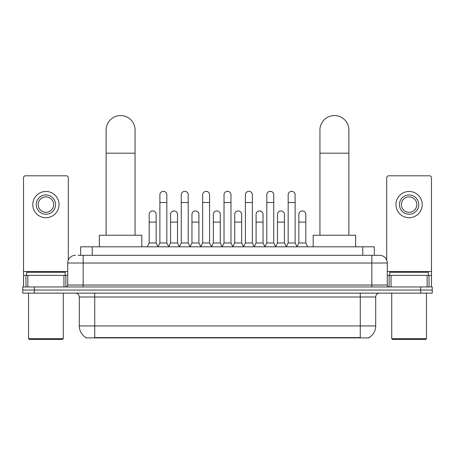 <?xml version="1.0" encoding="UTF-8"?>
<svg xmlns="http://www.w3.org/2000/svg" width="455" height="455" viewBox="0 0 455 455"><rect width="100%" height="100%" fill="white"/><g stroke="black" fill="none" stroke-linecap="round" stroke-linejoin="round"><path stroke-width="0.68" d="M78.135 255.306L83.151 255.306L78.135 255.306L80.649 255.306L80.649 246.815L374.351 246.815L374.351 255.306M369.147 337.525L369.147 337.9L85.853 337.9L85.853 337.525M85.967 337.593A13.508 13.508 0 0 1 79.295 325.939L94.731 325.939L94.731 337.593L360.269 337.593L360.269 325.939L375.705 325.939L375.705 296.99A3.862 3.862 0 0 1 379.567 293.134M79.295 325.939L79.295 296.99C79.062 294.647 77.777 293.361 75.433 293.134M369.033 337.593A13.508 13.508 0 0 0 375.705 325.939M34.33 286.957L432.25 286.957L432.25 290.045L22.75 290.045L22.75 293.134L34.33 293.134L34.33 290.045L22.75 290.045L22.75 286.957L34.33 286.957L34.33 290.045L432.25 290.045L432.25 293.134L34.33 293.134M75.433 255.306A7.718 7.718 0 0 0 67.715 263.03L67.715 285.029A1.928 1.928 0 0 1 65.782 286.957M379.567 255.306L371.849 255.306L379.567 255.306A7.718 7.718 0 0 1 387.285 263.03L387.285 285.029C387.398 286.201 388.041 286.843 389.218 286.957M387.285 263.03L83.151 263.03L83.151 255.306L371.849 255.306L371.849 285.029L387.285 285.029M63.95 286.957L63.95 275.377L27.863 275.377L27.863 286.957M68.295 260.095L68.295 177.729A1.928 1.928 0 0 0 66.362 175.801L25.452 175.801A1.928 1.928 0 0 0 23.523 177.729L23.523 275.377L27.863 275.377M63.95 275.377L67.715 275.377M23.523 286.957L23.523 275.377M45.909 194.945A9.652 9.652 0 0 0 36.258 204.591A9.652 9.652 0 0 0 45.909 214.242A9.652 9.652 0 0 0 55.556 204.591A9.652 9.652 0 0 0 45.909 194.945M45.909 196.873A7.718 7.718 0 0 0 38.186 204.591A7.718 7.718 0 0 0 45.909 212.314A7.718 7.718 0 0 0 53.627 204.591A7.718 7.718 0 0 0 45.909 196.873M45.909 217.718A13.121 13.121 0 0 0 59.031 204.591A13.121 13.121 0 0 0 45.909 191.47A13.121 13.121 0 0 0 32.783 204.591A13.121 13.121 0 0 0 45.909 217.718M62.506 339.447L29.313 339.447L28.54 338.674L63.273 338.674L62.506 339.447M28.54 293.134L28.54 338.674M63.273 293.134L63.273 338.674M65.207 275.377L65.207 272.289L26.612 272.289L26.612 275.377M106.117 235.241L106.117 130.028A14.475 14.475 0 0 1 120.592 115.553A14.475 14.475 0 0 1 135.061 130.028A14.475 14.475 0 0 0 120.592 115.553M135.061 235.241L135.061 130.028M141.818 246.815L141.818 235.241L99.361 235.241L99.361 246.815M319.939 235.241L319.939 130.028A14.475 14.475 0 0 1 334.408 115.553A14.475 14.475 0 0 1 348.883 130.028A14.475 14.475 0 0 0 334.408 115.553M348.883 235.241L348.883 130.028M355.639 246.815L355.639 235.241L313.182 235.241L313.182 246.815M157.953 246.815L159.881 242.959L166.826 242.959L168.76 246.815M166.826 242.959L166.826 194.791A3.475 3.475 0 0 0 163.356 191.316A3.475 3.475 0 0 1 163.573 191.322M159.881 242.959L159.881 202.509L166.826 202.509M159.881 202.509L159.881 194.791A3.475 3.475 0 0 1 163.356 191.316M179.333 246.815L181.261 242.959L188.211 242.959L190.139 246.815M188.211 242.959L188.211 194.791A3.475 3.475 0 0 0 184.736 191.316A3.475 3.475 0 0 1 184.952 191.322M181.261 242.959L181.261 202.509L188.211 202.509M181.261 202.509L181.261 194.791A3.475 3.475 0 0 1 184.736 191.316M200.712 246.815L202.646 242.959L209.59 242.959L211.524 246.815M209.59 242.959L209.59 194.791A3.475 3.475 0 0 0 206.121 191.316A3.475 3.475 0 0 1 206.337 191.322M202.646 242.959L202.646 202.509L209.59 202.509M202.646 202.509L202.646 194.791A3.475 3.475 0 0 1 206.121 191.316M222.097 246.815L224.025 242.959L230.975 242.959L232.903 246.815M230.975 242.959L230.975 194.791A3.475 3.475 0 0 0 227.5 191.316A3.475 3.475 0 0 1 227.716 191.322M224.025 242.959L224.025 202.509L230.975 202.509M224.025 202.509L224.025 194.791A3.475 3.475 0 0 1 227.5 191.316M243.476 246.815L245.41 242.959L252.354 242.959L254.288 246.815M252.354 242.959L252.354 194.791A3.475 3.475 0 0 0 248.879 191.316A3.475 3.475 0 0 1 249.101 191.322M245.41 242.959L245.41 202.509L252.354 202.509M245.41 202.509L245.41 194.791A3.475 3.475 0 0 1 248.879 191.316M264.861 246.815L266.789 242.959L273.739 242.959L275.667 246.815M273.739 242.959L273.739 194.791A3.475 3.475 0 0 0 270.264 191.316A3.475 3.475 0 0 1 270.48 191.322M266.789 242.959L266.789 202.509L273.739 202.509M266.789 202.509L266.789 194.791A3.475 3.475 0 0 1 270.264 191.316M286.24 246.815L288.174 242.959L295.119 242.959L297.047 246.815M295.119 242.959L295.119 194.791A3.475 3.475 0 0 0 291.644 191.316A3.475 3.475 0 0 1 291.865 191.322M288.174 242.959L288.174 202.509L295.119 202.509M288.174 202.509L288.174 194.791A3.475 3.475 0 0 1 291.644 191.316M147.261 246.815L149.189 242.959L156.139 242.959L158.01 246.701M156.139 242.959L156.139 214.396A3.475 3.475 0 0 0 152.88 210.932A3.475 3.475 0 0 1 156.139 214.396M149.189 242.959L149.189 222.114L156.139 222.114M149.189 222.114L149.189 214.396A3.475 3.475 0 0 1 152.88 210.932M168.697 246.701L170.574 242.959L177.518 242.959L179.389 246.701M177.518 242.959L177.518 214.396A3.475 3.475 0 0 0 174.265 210.932A3.475 3.475 0 0 1 177.518 214.396M170.574 242.959L170.574 222.114L177.518 222.114M170.574 222.114L170.574 214.396A3.475 3.475 0 0 1 174.265 210.932M190.082 246.701L191.953 242.959L198.903 242.959L200.774 246.701M198.903 242.959L198.903 214.396A3.475 3.475 0 0 0 195.644 210.932A3.475 3.475 0 0 1 198.903 214.396M191.953 242.959L191.953 222.114L198.903 222.114M191.953 222.114L191.953 214.396A3.475 3.475 0 0 1 195.644 210.932M211.461 246.701L213.338 242.959L220.283 242.959L222.154 246.701M220.283 242.959L220.283 214.396A3.475 3.475 0 0 0 217.029 210.932A3.475 3.475 0 0 1 220.283 214.396M213.338 242.959L213.338 222.114L220.283 222.114M213.338 222.114L213.338 214.396A3.475 3.475 0 0 1 217.029 210.932M232.846 246.701L234.717 242.959L241.662 242.959L243.539 246.701M241.662 242.959L241.662 214.396A3.475 3.475 0 0 0 238.409 210.932A3.475 3.475 0 0 1 241.662 214.396M234.717 242.959L234.717 222.114L241.662 222.114M234.717 222.114L234.717 214.396A3.475 3.475 0 0 1 238.409 210.932M254.226 246.701L256.097 242.959L263.047 242.959L264.918 246.701M263.047 242.959L263.047 214.396A3.475 3.475 0 0 0 259.794 210.932A3.475 3.475 0 0 1 263.047 214.396M256.097 242.959L256.097 222.114L263.047 222.114M256.097 222.114L256.097 214.396A3.475 3.475 0 0 1 259.794 210.932M275.611 246.701L277.482 242.959L284.426 242.959L286.303 246.701M284.426 242.959L284.426 214.396A3.475 3.475 0 0 0 281.173 210.932A3.475 3.475 0 0 1 284.426 214.396M277.482 242.959L277.482 222.114L284.426 222.114M277.482 222.114L277.482 214.396A3.475 3.475 0 0 1 281.173 210.932M296.99 246.701L298.861 242.959L305.811 242.959L307.739 246.815M305.811 242.959L305.811 214.396A3.475 3.475 0 0 0 302.558 210.932A3.475 3.475 0 0 1 305.811 214.396M298.861 242.959L298.861 222.114L305.811 222.114M298.861 222.114L298.861 214.396A3.475 3.475 0 0 1 302.558 210.932M427.137 286.957L427.137 275.377L391.05 275.377L391.05 286.957M431.476 286.957L431.476 275.377L431.476 286.957M427.137 275.377L431.476 275.377L431.476 177.729A1.928 1.928 0 0 0 429.548 175.801L388.638 175.801A1.928 1.928 0 0 0 386.704 177.729L386.704 260.095M387.285 275.377L391.05 275.377M409.09 194.945A9.652 9.652 0 0 0 399.445 204.591A9.652 9.652 0 0 0 409.09 214.242A9.652 9.652 0 0 0 418.742 204.591A9.652 9.652 0 0 0 409.09 194.945M409.09 196.873A7.718 7.718 0 0 0 401.373 204.591A7.718 7.718 0 0 0 409.09 212.314A7.718 7.718 0 0 0 416.814 204.591A7.718 7.718 0 0 0 409.09 196.873M409.09 217.718A13.121 13.121 0 0 0 422.217 204.591A13.121 13.121 0 0 0 409.09 191.47A13.121 13.121 0 0 0 395.969 204.591A13.121 13.121 0 0 0 409.09 217.718M425.687 339.447L392.494 339.447L391.727 338.674L426.46 338.674L425.687 339.447M391.727 293.134L391.727 338.674M426.46 293.134L426.46 338.674M428.388 275.377L428.388 272.289L389.793 272.289L389.793 275.377M358.728 337.9L358.728 337.525M96.272 337.9L96.272 337.525M92.228 255.306L92.228 246.815M362.772 255.306L362.772 246.815M360.269 293.134L360.269 296.99L79.295 296.99M375.705 296.99L360.269 296.99L360.269 325.939L94.731 325.939L94.731 293.134M420.67 293.134L420.67 286.957M83.151 286.957L83.151 263.03L67.715 263.03M67.715 285.029L371.849 285.029L371.849 286.957M67.715 271.516L23.523 271.516M65.85 275.377L65.85 286.957M23.552 275.377L23.552 286.957M25.963 286.957L25.963 275.377M106.117 153.181L135.061 153.181M319.939 153.181L348.883 153.181M431.476 271.516L387.285 271.516M431.448 286.957L431.448 275.377M429.037 275.377L429.037 286.957M389.15 286.957L389.15 275.377"/></g></svg>
